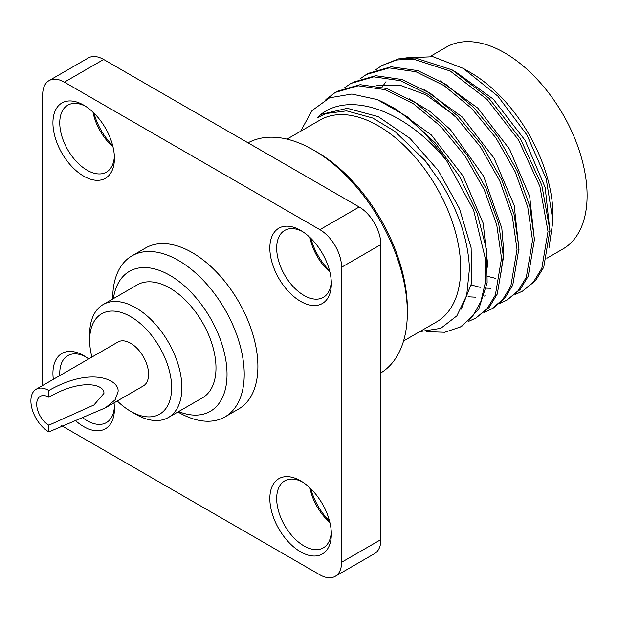 <?xml version="1.0" encoding="UTF-8"?>
<svg xmlns="http://www.w3.org/2000/svg" width="618" height="618" viewBox="0 0 618 618"><rect width="100%" height="100%" fill="white"/><g stroke="black" fill="none" stroke-linecap="round" stroke-linejoin="round"><path stroke-width="0.93" d="M515.281 294.446L522.434 291.186L533.628 281.769L541.824 268.312L548.011 231.487L539.893 186.404L518.556 140.016L487.115 99.467L450.198 71.016L413.28 59.081L396.555 60.008L381.839 65.554L375.381 70.027M381.839 65.554L398.494 58.888L415.219 57.961L452.137 69.896L489.054 98.355L520.495 138.903L541.824 185.292L549.943 230.367L543.763 267.192L535.567 280.657L522.434 291.186M506.938 300.132L520.07 289.595L528.266 276.138L534.454 239.313L529.68 205.91L517.166 170.746L497.93 136.895L473.558 107.293L446.088 84.542L417.83 70.63L391.148 66.783L368.282 73.38L366.343 74.5L389.209 67.903L415.891 71.742L444.157 85.663L471.619 108.413L495.991 138.015L515.234 171.866L527.741 207.03L532.515 240.433L526.335 277.25L518.139 290.715L506.938 300.132L499.784 303.392M344.396 87.918L350.854 83.445L373.72 76.848L400.402 80.688L428.66 94.608L456.13 117.358L480.503 146.953L499.738 180.811L512.252 215.976L517.019 249.378L510.839 286.196L502.643 299.66L491.441 309.07L493.38 307.957L504.582 298.54L512.778 285.083L518.958 248.258L514.191 214.855L501.677 179.691L482.434 145.84L458.062 116.238L430.599 93.488L402.333 79.567L375.651 75.728L352.785 82.325M405.864 57.891L433.048 56.74L463.245 68.382L497.861 96.161L526.945 134.979L546.219 178.818L552.94 220.904L548.954 248.065M549.966 231.642L545.176 187.478L525.091 140.325L493.303 99.166L455.582 71.858M534.477 240.587L529.68 196.424L509.603 149.27L477.814 108.111L440.093 80.803M518.981 249.533L514.184 205.369L494.106 158.216L462.318 117.057L424.597 89.749M359.885 78.973L366.343 74.5M463.245 68.382L470.53 72.592A116.547 67.285 -120 0 1 552.94 215.327L552.94 220.904M546.86 258.254L562.959 248.954A116.547 67.285 -120 0 0 587.1 195.605A116.547 67.285 -120 0 0 536.231 78.316A116.547 67.285 -120 0 0 446.42 47.092L430.452 56.315M419.761 331.634L440.765 328.336L456.864 315.868L466.698 295.35L469.456 268.575C468.243 240.873 459.05 212.731 441.87 184.141L424.829 160.271L394.67 131.24L372.785 118.061L346.605 110.861L326.25 113.503L317.722 117.683L320.881 114.438C350.63 90.908 406.775 111.124 446.744 160.904A132.847 76.702 -120 0 0 377.235 99.575L351.874 94.036L329.595 97.806L312.067 110.56L300.587 131.286M500.897 273.241L503.809 252.275L501.808 228.173L483.678 176.323L450.352 129.579L430.167 111.595L409.101 98.695M487.996 267.416L483.199 223.26L463.121 176.107L431.333 134.948L393.612 107.64M461.283 309.139L471.712 282.889L471.117 247.803L459.468 208.56L438.177 170.375L409.912 138.308L378.27 116.655L347.277 108.312L320.881 114.438M403.554 340.989L436.571 321.924A116.547 67.285 60 0 0 460.711 268.575A116.547 67.285 -120 0 0 409.834 151.286A116.547 67.285 -120 0 0 320.031 120.062L287.007 139.127M377.235 99.575L407.123 116.655L435.42 143.09L459.491 176.284L477.073 213.017L486.575 249.703L487.131 282.774L478.78 309.008L462.395 325.848L460.456 326.961L472.484 316.547L480.928 301.414L485.4 282.248L485.655 259.946L473.604 210.105L446.744 160.904M426.536 331.642L444.728 332.268L460.456 326.961M325.902 99.537L335.358 92.391L358.224 85.794L384.906 89.633L413.172 103.554L440.634 126.304L465.006 155.898L484.249 189.757L496.756 224.913L501.53 258.324L495.35 295.141L487.146 308.606L475.953 318.015L468.799 321.283M491.441 309.07L484.288 312.337M475.953 318.015L489.085 307.486L497.281 294.029L503.469 257.204L498.695 223.801L486.181 188.637L466.945 154.786L442.573 125.184L415.103 102.433L386.845 88.513L360.163 84.674L337.297 91.271L335.358 92.391M248.034 142.828A132.847 76.702 60 0 1 313.403 149.996L316.818 151.966A128.019 73.913 60 0 1 407.339 308.761L407.339 312.631M313.403 149.996A132.847 76.702 60 0 1 407.339 312.7A132.847 76.702 60 0 1 380.866 372.901M407.339 312.7L407.339 308.761M49.038 80.634L88.32 57.953A30.676 17.713 60 0 1 103.662 59.475L359.174 206.991A30.676 17.713 60 0 1 380.866 244.558L380.866 539.599A30.676 17.713 60 0 1 374.508 553.643L335.226 576.324A30.676 17.713 -120 0 0 341.576 562.28L341.576 267.239A30.676 17.713 -120 0 0 319.885 229.672L64.372 82.155A30.676 17.713 -120 0 0 49.038 80.634A30.676 17.713 -120 0 0 42.688 94.678L42.688 385.477M94.006 113.156A43.476 25.099 -120 0 0 112.63 145.423M310.916 238.386A43.476 25.099 -120 0 0 329.548 270.653M310.916 488.853A43.476 25.099 -120 0 0 329.548 521.129M61.638 425.508A30.676 17.713 -120 0 0 64.372 427.285L319.885 574.81A30.676 17.713 -120 0 0 335.226 576.324M178.471 412.299L177.93 411.982L178.471 412.299A92.994 53.689 -120 0 0 224.967 416.903L238.625 409.016A92.994 53.689 -120 0 0 257.891 366.443A92.994 53.689 -120 0 0 217.297 272.855A92.994 53.689 -120 0 0 145.632 247.942L131.974 255.829A92.994 53.689 -120 0 0 112.715 298.401L112.715 299.027M269.842 498.579A43.476 25.099 60 0 1 300.587 480.835A43.476 25.099 60 0 1 331.333 534.083L331.333 534.083A43.476 25.099 60 0 1 300.587 551.828A43.476 25.099 60 0 1 269.842 498.579M269.842 248.112A43.476 25.099 60 0 1 300.587 230.359A43.476 25.099 60 0 1 331.333 283.608L331.333 283.608A43.476 25.099 60 0 1 300.587 301.36A43.476 25.099 60 0 1 269.842 248.112M52.932 122.882A43.476 25.099 60 0 1 83.677 105.13A43.476 25.099 60 0 1 114.423 158.378L114.423 158.378A43.476 25.099 60 0 1 83.677 176.13A43.476 25.099 60 0 1 52.932 122.882M53.341 379.328A43.476 25.099 60 0 1 52.932 373.349A43.476 25.099 60 0 1 83.677 355.597A43.476 25.099 60 0 1 88.652 358.942M114.013 402.866A43.476 25.099 60 0 1 114.423 408.846L114.423 408.846A43.476 25.099 60 0 1 75.064 420.209M224.967 416.903A92.994 53.689 -120 0 0 244.226 374.33A92.994 53.689 -120 0 0 178.471 260.441A92.994 53.689 -120 0 0 131.974 255.829M113.38 298.641A80.834 46.667 60 0 1 169.865 275.334A80.834 46.667 60 0 1 226.86 369.178A80.834 46.667 60 0 1 178.602 411.596M103.16 304.543L137.258 284.852A65.214 37.652 60 0 1 187.517 302.326A65.214 37.652 60 0 1 215.983 367.957A65.214 37.652 60 0 1 202.472 397.814L168.374 417.498A65.214 37.652 -120 0 0 181.885 387.648A65.214 37.652 -120 0 0 153.418 322.017A65.214 37.652 -120 0 0 103.16 304.543A65.214 37.652 -120 0 0 89.656 334.392L89.656 340.309A57.968 33.472 -120 0 0 91.897 357.065M117.266 400.989A57.968 33.472 -120 0 0 130.645 411.31L135.767 414.269A65.214 37.652 -120 0 0 168.374 417.498M130.645 411.31A57.968 33.472 -120 0 0 171.634 387.648A57.968 33.472 -120 0 0 130.645 316.648A57.968 33.472 -120 0 0 89.656 340.309M48.837 390.506C92.206 365.763 120.201 380.348 118.007 391.982L115.126 399.823L105.369 407.857L143.33 385.941A25.361 14.647 -120 0 0 148.583 374.33A25.361 14.647 -120 0 0 137.505 348.807A25.361 14.647 -120 0 0 117.961 342.017L36.153 389.247A25.361 14.647 -120 0 0 30.9 400.858A25.361 14.647 60 0 0 48.837 431.92L48.837 425.215L93.951 404.968L103.924 393.411C104.689 384.249 81.53 378.201 48.837 397.212L48.837 390.506A25.361 14.647 -120 0 0 36.153 389.247M105.369 407.857L48.837 431.92M48.837 397.212A17.149 9.903 -120 0 0 40.263 396.362A17.149 9.903 -120 0 0 36.709 404.211A17.149 9.903 -120 0 0 48.837 425.215M331.279 532.021A38.648 22.31 60 0 1 323.33 547.826A38.648 22.31 60 0 1 293.542 537.475A38.648 22.31 60 0 1 276.679 498.579A38.648 22.31 60 0 1 284.682 480.889A38.648 22.31 60 0 1 302.349 481.901M309.935 487.903A38.648 22.31 -120 0 0 329.881 522.449M331.279 281.553A38.648 22.31 60 0 1 323.33 297.358A38.648 22.31 60 0 1 293.542 287.007A38.648 22.31 60 0 1 276.679 248.112A38.648 22.31 60 0 1 284.682 230.421A38.648 22.31 60 0 1 302.349 231.433M309.935 237.436A38.648 22.31 -120 0 0 329.881 271.982M114.369 156.315A38.648 22.31 60 0 1 106.412 172.128A38.648 22.31 60 0 1 76.632 161.769A38.648 22.31 60 0 1 59.761 122.882A38.648 22.31 60 0 1 67.771 105.184A38.648 22.31 60 0 1 85.431 106.203M93.017 112.206A38.648 22.31 -120 0 0 112.963 146.752M59.83 375.574A38.648 22.31 60 0 1 59.761 373.349A38.648 22.31 60 0 1 67.771 355.659A38.648 22.31 60 0 1 85.431 356.671M114.369 406.791A38.648 22.31 60 0 1 106.412 422.596A38.648 22.31 60 0 1 82.457 417.544M103.662 59.475L64.372 82.155M359.174 206.991L319.885 229.672M380.866 244.558L341.576 267.239M380.866 539.599L341.576 562.28M487.764 276.385L495.651 278.394M386.003 81.7L382.071 87.115M471.341 284.991L480.194 287.324M486.266 288.142L491.024 288.282M468.042 296.787L475.582 297.188M484.296 296.084L485.153 295.868M453.241 114.5L425.902 94.84L400.982 85.585L378.54 85.338L376.424 85.832M424.836 160.271L429.394 165.995"/></g></svg>
